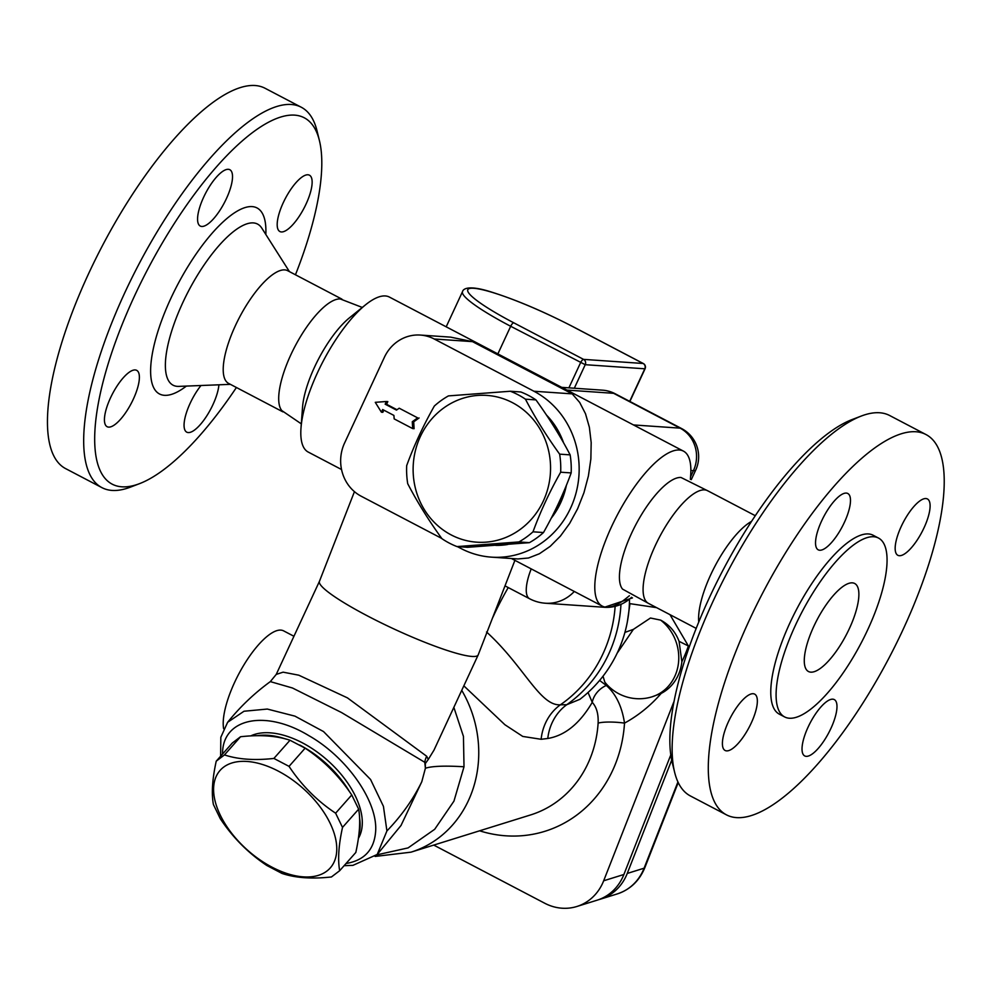 <?xml version="1.0" encoding="UTF-8"?>
<svg xmlns="http://www.w3.org/2000/svg" width="992" height="992" viewBox="0 0 992 992"><rect width="100%" height="100%" fill="white"/><g stroke="black" fill="none" stroke-linecap="round" stroke-linejoin="round"><path stroke-width="1.49" d="M394.171 418.897L412.672 428.594L412.288 421.724L417.657 417.868L399.206 408.208L396.465 410.105L385.156 404.178L386.396 401.5L375.274 402.33L381.424 412.213L382.664 409.535L393.911 415.425L394.171 418.897M386.396 401.5L387.822 401.599L386.57 404.277L396.998 409.733M386.57 404.277L385.156 404.178M417.657 417.868L399.206 408.208M419.07 417.967L413.701 421.823L412.288 421.724M413.701 421.823L414.098 428.693L412.672 428.594M383.842 410.155L382.838 412.312L381.424 412.213M751.502 521.395A63.624 21.043 117.7 0 0 714.872 566.358A63.624 21.043 117.7 0 0 698.752 622.071M755.272 515.691L707.556 490.693A63.624 21.043 117.7 0 0 704.568 489.874A63.624 21.043 117.7 0 0 657.312 541.372A63.624 21.043 117.7 0 0 648.508 603.409L696.21 628.407M915.827 431.743A214.731 71.015 117.7 0 0 756.326 605.554A214.731 71.015 117.7 0 0 726.603 814.928A214.731 71.015 117.7 0 0 889.167 657.671A214.731 71.015 117.7 0 0 925.908 434.508A214.731 71.015 117.7 0 0 915.827 431.743M925.908 498.542A31.818 10.515 -62.3 0 1 927.396 498.951A31.818 10.515 -62.3 0 1 921.952 532.01A31.818 10.515 -62.3 0 1 897.872 555.309A31.818 10.515 -62.3 0 1 902.274 524.297A31.818 10.515 -62.3 0 1 925.908 498.542M830.85 728.55A31.818 10.515 -62.3 0 1 804.735 755.941A31.818 10.515 -62.3 0 1 810.179 722.883A31.818 10.515 -62.3 0 1 834.272 699.583A31.818 10.515 -62.3 0 1 830.85 728.55M726.603 750.882A31.818 10.515 -62.3 0 1 725.115 750.473A31.818 10.515 -62.3 0 1 730.558 717.414A31.818 10.515 -62.3 0 1 754.639 694.115A31.818 10.515 -62.3 0 1 750.237 725.14A31.818 10.515 -62.3 0 1 726.603 750.882M821.661 520.887A31.818 10.515 -62.3 0 1 847.776 493.483A31.818 10.515 -62.3 0 1 842.332 526.541A31.818 10.515 -62.3 0 1 818.251 549.841A31.818 10.515 -62.3 0 1 821.661 520.887M878.453 538.036L873.134 535.246A101.01 33.406 117.7 0 0 868.384 533.944A101.01 33.406 117.7 0 0 793.364 615.697A101.01 33.406 117.7 0 0 779.377 714.178L784.697 716.968A101.01 33.406 117.7 0 0 861.168 643.002A101.01 33.406 117.7 0 0 878.453 538.036A101.01 33.406 117.7 0 0 873.704 536.734A101.01 33.406 117.7 0 0 798.684 618.487A101.01 33.406 117.7 0 0 784.697 716.968M813.849 626.287A49.712 16.442 -62.3 0 1 854.645 583.47A49.712 16.442 -62.3 0 1 846.139 635.128A49.712 16.442 -62.3 0 1 808.505 671.534A49.712 16.442 -62.3 0 1 813.849 626.287M726.603 814.928L690.37 795.944A214.731 71.015 -62.3 0 1 674.647 772.322A214.731 71.015 -62.3 0 1 727.124 572.768A214.731 71.015 -62.3 0 1 861.316 416.032A214.731 71.015 -62.3 0 1 879.594 412.759A214.731 71.015 -62.3 0 1 889.675 415.524L925.908 434.508M861.316 416.032L852.029 419.579A206.782 68.386 117.7 0 0 722.796 570.512A206.782 68.386 117.7 0 0 672.266 762.674L674.647 772.322M362.291 307.446L340.293 298.964A63.624 21.043 117.7 0 0 340.182 298.964A63.624 21.043 117.7 0 0 294.922 346.518A63.624 21.043 117.7 0 0 281.815 410.589L301.308 423.857M629.374 595.746L626.138 598.362A87.482 28.929 -62.3 0 1 602.256 606.112A87.482 28.929 -62.3 0 1 614.358 520.812A87.482 28.929 -62.3 0 1 679.346 450.008A87.482 28.929 -62.3 0 1 683.451 451.124L389.422 297.079A87.482 28.929 117.7 0 0 385.305 295.951A87.482 28.929 117.7 0 0 365.527 304.829L349.457 317.824A63.624 21.043 117.7 0 0 302.523 407.402L300.998 427.998A87.482 28.929 117.7 0 0 308.214 452.054L341.546 469.526M674.176 701.046L603.669 880.784L623.881 874.498L670.803 754.875M623.881 874.498A49.736 44.578 72.7 0 1 597.085 900.203L576.873 906.49A49.736 44.578 -107.3 0 1 544.732 903.241L433.74 845.085M588.033 692.49L592.249 702.348C596.589 707.098 598.548 714.029 598.114 723.143A19.877 3.472 -176.3 0 1 624.514 723.118C622.021 706.589 615.958 694.028 606.323 685.447L599.602 680.45M629.498 600.222A127.249 127.249 0 0 1 579.874 699.323L566.73 704.717L560.381 704.804C539.884 706.13 523.987 666.029 486.551 631.991M463.834 685.844L504.916 724.743L522.772 736.436L541.136 739.288L547.782 738.482A47.715 43.437 87.8 0 1 566.73 704.717A127.249 118.842 93.9 0 0 620.93 604.798M547.782 738.482C565.018 735.568 579.836 723.515 592.249 702.348A19.877 15.289 140 0 1 606.323 685.447M541.136 739.288A47.715 43.412 87.7 0 1 560.381 704.804A127.249 118.842 93.9 0 0 615.127 606.509M492.863 617.322A118.296 39.122 -62.3 0 1 508.239 587.562M376.836 854.856L408.072 847.912L434.694 829.287L453.952 801.127L464.008 766.779L463.45 736.424L453.852 707.346M426.684 756.264L347.436 697.872L298.778 675.192L283.117 672.167L276.247 674.399L270.32 681.616L292.479 688.002L341.508 712.529L424.774 762.302A19.877 18.947 106.1 0 1 426.684 756.264L428.284 759.426L434 750.113L478.169 654.956A87.482 11.867 24.9 0 0 478.206 654.869L514.91 560.356M319.461 581.287A87.482 11.867 24.9 0 0 319.424 581.386A87.482 11.867 24.9 0 0 380.779 622.666A87.482 11.867 24.9 0 0 471.944 656.444A87.482 11.867 24.9 0 0 478.169 654.956M505.114 585.925L529.641 598.771A39.767 39.767 0 0 0 545.364 603.223L545.364 603.223A39.767 37.138 -86.1 0 0 574.294 591.468M529.641 598.771A39.767 13.156 -62.3 0 1 531.204 568.887M690.866 470.493L693.433 470.667A31.818 4.315 24.9 0 0 695.69 470.134A31.818 31.818 0 0 0 681.603 428.556A31.818 10.515 -62.3 0 0 680.103 428.147L633.466 424.936M690.544 476.867L693.433 470.667A31.818 29.71 -86.1 0 0 680.103 428.147L613.626 393.316A31.818 10.515 -62.3 0 1 615.114 393.725L681.603 428.556M615.114 393.725A31.818 31.818 0 0 0 602.702 390.178A29.487 9.759 117.7 0 0 602.677 390.178A29.487 9.759 117.7 0 0 602.702 390.178A31.818 29.71 93.9 0 1 613.626 393.316L566.99 390.104M602.677 390.178L573.686 388.182M683.451 451.124A87.482 28.929 -62.3 0 1 690.668 475.18L690.37 479.334M365.527 304.829A87.482 28.929 117.7 0 0 300.998 427.998M441.713 538.408L361.212 496.236A39.767 37.138 93.9 0 1 344.559 443.077L384.375 357.318A39.767 37.138 93.9 0 1 420.335 335.06L450.554 337.131L472.49 341.632L572.223 393.874L579.7 402.454L585.503 413.738L589.372 427.279L591.182 442.556L590.86 458.998L588.405 475.949L583.928 492.776L577.592 508.809L569.631 523.454L560.381 536.139L550.176 546.369L539.412 553.747L528.513 558L517.886 558.955L491.437 557.144A87.482 81.704 -86.1 0 0 576.24 492.243A87.482 81.704 -86.1 0 0 533.932 391.245L434.198 338.991L472.49 341.632M457.362 546.604L460.945 548.477A87.482 81.704 -86.1 0 0 491.437 557.144M425.308 763.555L425.394 768.267L424.774 762.302L425.308 763.555L428.284 759.426M223.634 728.723A59.644 19.728 -62.3 0 1 239.655 672.34A59.644 19.728 -62.3 0 1 276.768 630.664A59.644 19.728 -62.3 0 1 283.638 630.875L293.942 636.269M687.382 652.463A49.736 44.578 -107.3 0 0 687.072 649.636A157.815 141.422 -107.3 0 0 688.398 645.99L679.074 641.328L681.864 661.763A43.747 39.196 72.7 0 1 661.168 693.42L652.153 696.781A43.747 39.196 72.7 0 0 678.491 662.854A43.747 39.196 72.7 0 0 660.647 620.124L650.467 618.016L633.38 629.374L617.136 653.232M576.873 906.49A49.736 44.578 -107.3 0 0 603.669 880.784M688.398 645.99L669.984 614.668M652.153 696.781A43.747 43.747 0 0 1 604.822 682.124L603.024 676.197M679.074 641.328C675.478 631.842 669.34 624.774 660.647 620.124M624.91 632.4L633.38 629.374M627.39 621.624L629.97 603.657A133.957 39.63 21.4 0 0 629.424 602.95M629.412 603.508A11.929 10.28 143.1 0 0 629.97 603.657L656.568 607.637M222.568 754.019C222.084 718.357 265.286 709.131 308.723 735.58C347.349 757.466 378.436 802.367 375.571 832.189C373.934 850.045 364.089 860.486 346.034 863.511M250.654 735.94A75.553 42.644 41.5 0 1 330.869 763.418A75.553 42.644 41.5 0 1 358.36 838.426M344.1 865.694L352.929 865.359L377.22 854.459L386.917 830.949L383.433 806.347L370.562 779.489L323.528 731.563L294.934 716.137L267.319 709.057L244.007 711.239L227.627 722.288L220.832 737.254L220.621 756.214M671.696 760.145L627.254 873.444A49.736 44.578 72.7 0 1 600.458 899.149A49.736 44.578 72.7 0 1 598.759 899.645M358.856 834.644A75.553 42.644 -138.5 0 0 359.575 818.078M349.593 791.839A75.553 42.644 -138.5 0 0 299.72 745.029M285.485 738.941A75.553 42.644 -138.5 0 0 257.201 735.729M278.318 771.131A73.569 41.528 -138.5 0 0 220.336 815.263A73.569 41.528 -138.5 0 0 326.864 871.075A73.569 41.528 -138.5 0 0 278.318 771.131M266.873 865.508C248.409 853.232 232.872 837.632 220.286 818.685L213.392 804.475C211.383 793.377 212.338 778.943 216.231 761.174L224.465 754.912C237.993 759.413 254.473 760.591 273.891 758.434L289.032 766.37C301.618 785.317 317.142 800.928 335.618 813.192L342.513 827.402C338.619 845.172 337.664 859.593 339.673 870.703L331.44 876.965C312.021 879.123 295.542 877.957 282.013 873.444L266.873 865.508M342.513 827.402L358.645 809.162C360.654 820.26 359.712 834.694 355.818 852.463L339.673 870.703M358.645 809.162L351.751 794.964L335.618 813.192M351.751 794.964C339.165 776.042 323.628 760.442 305.139 748.166L289.032 766.37M305.139 748.166L289.999 740.243L273.891 758.434M289.999 740.243C276.47 735.742 259.978 734.576 240.535 736.746L224.465 754.912M240.535 736.746L232.302 743.02L216.231 761.174M497.488 545.265A75.553 70.556 -86.1 0 0 503.13 544.844M555.123 510.471A75.553 70.556 -86.1 0 0 562.427 494.71M558.694 434.409A75.553 70.556 -86.1 0 0 550.498 421.191M546.418 414.991A75.553 70.556 93.9 0 1 563.568 442.804M566.407 485.224A75.553 70.556 93.9 0 1 551.168 518.295M507.73 544.484A75.553 70.556 93.9 0 1 495.789 545.389M451.149 534.899A73.569 68.708 -86.1 0 0 550.436 463.636A73.569 68.708 -86.1 0 0 443.92 407.836A73.569 68.708 -86.1 0 0 451.149 534.899M518.89 541.942L457.027 546.592A82.51 77.066 93.9 0 1 449.252 543.07A82.51 77.066 93.9 0 1 441.899 538.656C428.581 520.205 417.186 501.878 407.712 483.687A82.51 77.066 93.9 0 1 406.683 465.632C413.986 445.631 423.2 425.754 434.347 406.026A82.51 77.066 93.9 0 1 448.458 395.895L510.322 391.245A82.51 77.066 93.9 0 1 525.45 399.181C534.924 417.372 546.319 435.686 559.637 454.15A82.51 77.066 93.9 0 1 560.666 472.204C549.518 491.945 540.305 511.81 533.002 531.811A82.51 77.066 93.9 0 1 518.89 541.942L529.381 542.661A82.51 77.066 -86.1 0 0 543.492 532.53L533.002 531.811M529.381 542.661L467.53 547.311L457.027 546.592M543.492 532.53C554.64 512.802 563.865 492.925 571.169 472.924L560.666 472.204M571.169 472.924A82.51 77.066 -86.1 0 0 570.14 454.869L559.637 454.15M570.14 454.869C560.666 436.678 549.27 418.351 535.953 399.9L525.45 399.181M535.953 399.9A82.51 77.066 -86.1 0 0 520.812 391.976L510.322 391.245M464.008 766.779A111.34 15.078 9.9 0 0 425.394 768.267L421.786 781.746L400.966 825.567M270.233 681.702L270.32 681.616C254.312 693.272 240.076 706.825 227.639 722.3M649.723 604.054L622.542 589.112A63.624 21.043 -62.3 0 1 635.649 525.028A63.624 21.043 -62.3 0 1 680.909 477.474A63.624 21.043 -62.3 0 1 681.02 477.487L708.784 491.338M573.661 327.075A3.98 1.314 117.7 0 0 573.512 326.951C543.876 311.649 516.795 300.105 492.255 292.305C469.117 284.791 463.252 288.56 462.532 291.598A87.482 11.867 24.9 0 0 510.682 326.281L585.243 364.696A3.98 3.708 -86.1 0 0 583.569 359.377A3.98 1.314 117.7 0 0 580.494 362.861L568.887 387.847M643.51 363.692A3.98 1.314 117.7 0 0 643.324 363.531A3.98 1.314 117.7 0 0 643.138 363.481A3.98 3.708 93.9 0 1 644.8 368.788L645.085 368.726A3.98 3.98 0 0 0 643.324 363.531L573.512 326.951A3.98 1.314 117.7 0 0 573.326 326.901L643.138 363.481L583.569 359.377L513.769 322.809A83.502 11.334 -155.1 0 1 473.742 288.275A83.502 11.334 -155.1 0 1 573.326 326.901M420.335 335.06A39.767 37.138 93.9 0 1 434.198 338.991M236.406 387.5A206.782 68.386 -62.3 0 1 139.636 483.612A206.782 68.386 -62.3 0 1 125.761 315.729A206.782 68.386 -62.3 0 1 294.55 115.122A206.782 68.386 -62.3 0 1 319.399 140.517A206.782 68.386 -62.3 0 1 295.455 274.784M281.406 231.954A31.818 10.515 -62.3 0 1 279.905 231.545A31.818 10.515 -62.3 0 1 284.307 200.52A31.818 10.515 -62.3 0 1 307.942 174.778A31.818 10.515 -62.3 0 1 309.43 175.187A31.818 10.515 -62.3 0 1 305.028 206.2A31.818 10.515 -62.3 0 1 281.406 231.954M218.91 384.797A31.818 10.515 -62.3 0 1 212.883 404.773A31.818 10.515 -62.3 0 1 186.781 432.177A31.818 10.515 -62.3 0 1 190.191 403.211A31.818 10.515 -62.3 0 1 200.992 385.504M135.185 369.942A31.818 10.515 -62.3 0 1 136.685 370.351A31.818 10.515 -62.3 0 1 132.271 401.363A31.818 10.515 -62.3 0 1 108.649 427.118A31.818 10.515 -62.3 0 1 107.148 426.709A31.818 10.515 -62.3 0 1 111.55 395.684A31.818 10.515 -62.3 0 1 135.185 369.942M226.387 198.673A31.818 10.515 -62.3 0 1 200.285 226.064A31.818 10.515 -62.3 0 1 203.695 197.11A31.818 10.515 -62.3 0 1 229.809 169.706A31.818 10.515 -62.3 0 1 226.387 198.673M341.942 299.138L287.68 270.704A63.624 21.043 117.7 0 0 284.692 269.886A63.624 21.043 117.7 0 0 237.435 321.396A63.624 21.043 117.7 0 0 228.631 383.42L282.881 411.854M319.399 140.517L317.031 130.857A214.731 71.015 117.7 0 0 301.295 107.248A214.731 71.015 117.7 0 0 291.214 104.482A214.731 71.015 117.7 0 0 131.713 278.293A214.731 71.015 117.7 0 0 101.99 487.667A214.731 71.015 117.7 0 0 130.349 487.159L139.636 483.612M301.295 107.248L265.062 88.263A214.731 71.015 117.7 0 0 254.981 85.51A214.731 71.015 117.7 0 0 95.48 259.321A214.731 71.015 117.7 0 0 65.757 468.683L101.99 487.667M598.114 723.143A111.34 99.783 72.7 0 1 530.608 814.928L410.998 852.165A111.34 99.783 -107.3 0 0 461.739 690.345M479.607 830.8A131.229 117.602 -107.3 0 0 624.514 723.118A157.815 141.422 -107.3 0 0 661.168 693.42M631.544 597.296A39.767 37.138 93.9 0 1 604.376 607.278L632.474 597.903M572.223 393.874L533.932 391.245M681.864 661.763A157.815 141.422 -107.3 0 0 687.072 649.636M677.933 781.944L644.093 868.198A49.736 44.578 72.7 0 1 617.309 893.904L600.458 899.149M627.254 873.444L644.093 868.198A7.948 2.356 21.4 0 0 644.85 867.616C639.443 880.784 630.255 889.551 617.309 893.904M421.786 781.746C413.131 799.416 401.512 815.821 386.905 830.949M513.769 322.809A3.98 1.314 -62.3 0 0 510.682 326.281L497.872 353.896M574.318 388.219L585.243 364.696L644.8 368.788L629.684 401.351M265.819 234.472A104.978 34.72 117.7 0 0 252.08 206.596A104.978 34.72 117.7 0 0 161.622 320.565A104.978 34.72 117.7 0 0 186.384 386.086M230.38 384.35L178.845 386.384A90.942 30.082 -62.3 0 1 182.082 304.184A90.942 30.082 -62.3 0 1 253.27 222.902A90.942 30.082 -62.3 0 1 261.776 228.098L289.441 271.634M375.112 856.443L410.998 852.165M319.436 581.337L276.235 674.399M319.424 581.386L354.442 491.648M545.364 603.223L604.376 607.278M691.275 479.644L695.69 470.134M561.745 387.364L573.785 388.182M511.401 558.508L602.256 606.112M678.218 782.552L644.85 867.616M401.14 825.332L377.208 854.459M462.532 291.598L446.189 326.814M645.085 368.726L629.883 401.462"/></g></svg>
